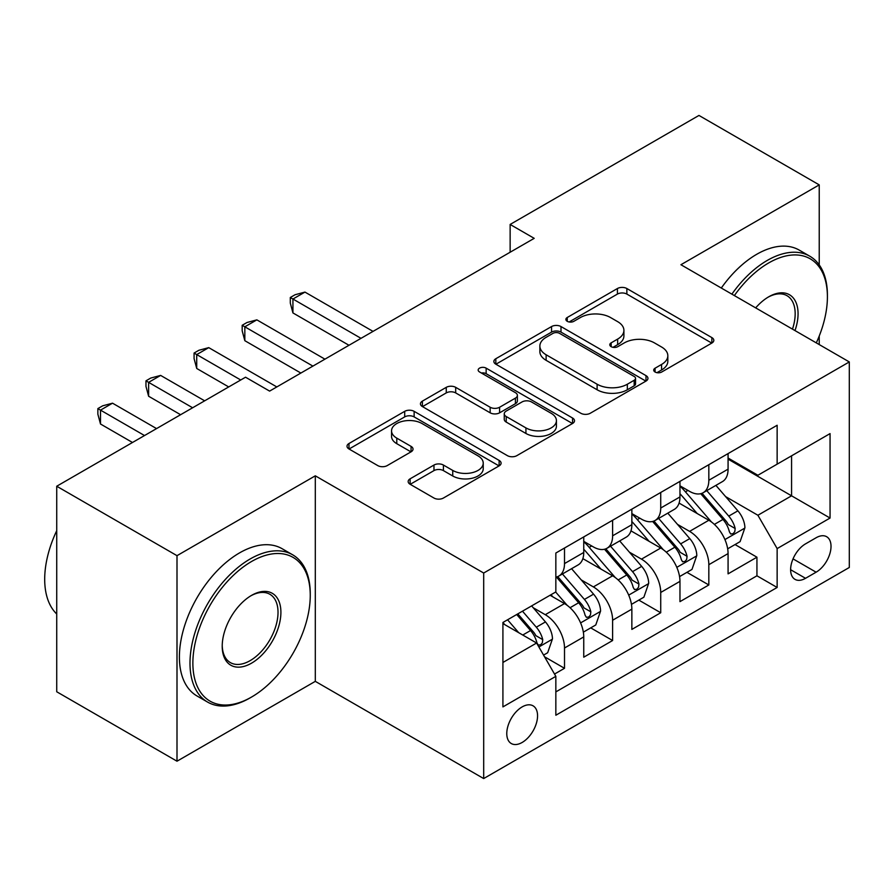 <?xml version="1.0" encoding="UTF-8"?>
<svg xmlns="http://www.w3.org/2000/svg" width="894" height="894" viewBox="0 0 894 894"><rect width="100%" height="100%" fill="white"/><g stroke="black" fill="none" stroke-linecap="round" stroke-linejoin="round"><path stroke-width="1.34" d="M655.078 372.016A4.671 2.704 0 0 0 661.694 372.016L711.859 343.05A6.683 3.855 0 0 0 713.814 340.323A6.683 3.855 0 0 0 711.859 337.597L626.862 288.527A6.683 3.855 0 0 0 617.419 288.527L567.254 317.493A4.671 2.704 0 0 0 565.88 319.404A4.671 2.704 0 0 0 567.254 321.315A4.671 2.704 0 0 0 573.859 321.315L580.351 317.56A21.367 12.337 0 0 1 610.58 317.56L617.653 321.65A21.367 12.337 0 0 1 623.911 330.378A21.367 12.337 0 0 1 617.653 339.094L611.161 342.849A4.671 2.704 0 0 0 609.797 344.76A4.671 2.704 0 0 0 611.161 346.66A4.671 2.704 0 0 0 617.776 346.66L624.269 342.916A21.367 12.337 0 0 1 654.486 342.916L661.571 347.006A21.367 12.337 0 0 1 667.829 355.734A21.367 12.337 0 0 1 661.571 364.45L655.078 368.205A4.671 2.704 0 0 0 653.715 370.105A4.671 2.704 0 0 0 655.078 372.016L655.078 368.205M522.163 742.456A21.769 12.572 120 0 0 536.389 723.268A21.769 12.572 120 0 0 533.059 705.824A21.769 12.572 120 0 0 522.163 706.897A21.769 12.572 120 0 0 507.948 726.084A21.769 12.572 120 0 0 511.279 743.529A21.769 12.572 120 0 0 522.163 742.456M410.123 478.815A6.683 3.855 0 0 0 408.167 481.542A6.683 3.855 0 0 0 410.123 484.269L433.97 498.036A6.683 3.855 0 0 0 443.413 498.036L499.131 465.875A6.683 3.855 0 0 0 501.087 463.148A6.683 3.855 0 0 0 499.131 460.421L414.134 411.341A6.683 3.855 0 0 0 404.691 411.341L348.973 443.513A6.683 3.855 0 0 0 347.017 446.24A6.683 3.855 0 0 0 348.973 448.967L377.771 465.595A6.683 3.855 0 0 0 387.225 465.595L411.061 451.828A6.683 3.855 0 0 0 413.028 449.101A6.683 3.855 0 0 0 411.061 446.374L396.78 438.127A17.869 10.315 0 0 1 391.55 430.841A17.869 10.315 0 0 1 402.579 421.309A17.869 10.315 0 0 1 422.046 423.544L477.999 455.851A17.869 10.315 0 0 1 483.229 463.148A17.869 10.315 0 0 1 472.211 472.669A17.869 10.315 0 0 1 452.744 470.434L443.413 465.048A6.683 3.855 0 0 0 433.97 465.048L410.123 478.815L410.123 484.269M315.303 475.82L177.001 555.666L56.724 486.235L56.724 691.766L177.001 761.207L315.303 681.351L483.688 778.562L483.688 573.032L315.303 475.82L315.303 681.351M819.228 264.903L819.228 184.879L680.926 264.725L849.3 361.936L483.688 573.032M819.228 184.879L698.963 115.438L510.139 224.45L510.139 252.231M56.724 486.235L245.548 377.212L269.608 391.103L534.199 238.34L510.139 224.45M580.821 413.251A6.683 3.855 0 0 0 590.275 413.251L645.993 381.079A6.683 3.855 0 0 0 647.949 378.352A6.683 3.855 0 0 0 645.993 375.625L560.996 326.556A6.683 3.855 0 0 0 551.553 326.556L495.824 358.729A6.683 3.855 0 0 0 493.868 361.455A6.683 3.855 0 0 0 495.824 364.182L580.821 413.251M481.408 373.033A4.671 2.704 0 0 1 486.146 373.692L486.146 368.138L572.562 418.023A6.683 3.855 0 0 1 574.518 420.75A6.683 3.855 0 0 1 572.562 423.477L516.844 455.649A6.683 3.855 0 0 1 507.401 455.649L422.404 406.569L422.404 401.115A6.683 3.855 0 0 0 420.448 403.842A6.683 3.855 0 0 0 422.404 406.569M422.404 401.115L446.251 387.348A6.683 3.855 0 0 1 455.694 387.348L490.158 407.251A6.683 3.855 0 0 0 499.601 407.251L515.425 398.121A6.683 3.855 0 0 0 517.38 395.394A6.683 3.855 0 0 0 515.425 392.667L479.542 371.949A4.671 2.704 0 0 1 478.167 370.038A4.671 2.704 0 0 1 481.05 367.546A4.671 2.704 0 0 1 486.146 368.138M554.526 674.054L564.505 668.299L544.535 656.766M533.182 607.719L545.262 614.692A27.211 15.712 60 0 1 564.505 648.016L583.748 636.908L583.748 657.191L612.614 640.517L590.722 627.879M581.29 579.938L593.37 586.911A27.211 15.712 60 0 1 612.614 620.246L631.857 609.138L631.857 629.41L660.722 612.748L638.83 600.109M629.398 552.168L641.479 559.141A27.211 15.712 60 0 1 660.722 592.465L679.965 581.357L679.965 601.64L708.83 584.967L708.83 564.695A27.211 15.712 -120 0 0 689.587 531.371L677.507 524.387M686.938 572.339L708.83 584.967M583.748 636.908A27.211 15.712 -120 0 0 564.505 603.584L550.067 595.248M631.857 609.138A27.211 15.712 -120 0 0 612.614 575.803L582.854 558.627M679.965 581.357A27.211 15.712 -120 0 0 660.722 548.033L630.963 530.857M816.11 537.752L805.528 543.865A21.087 12.181 120 0 0 791.749 562.449A21.087 12.181 120 0 0 794.978 579.346A21.087 12.181 120 0 0 805.528 578.306L816.11 572.194A21.087 12.181 120 0 0 829.889 553.609A21.087 12.181 120 0 0 826.648 536.713A21.087 12.181 120 0 0 816.11 537.752M483.688 778.562L849.3 567.478L849.3 361.936M502.92 662.465L536.601 643.021L555.844 676.345L555.844 715.234L777.143 587.47L777.143 548.592L757.9 515.257L725.615 496.617M555.844 676.345L502.92 706.897L502.92 622.47L555.844 591.917L555.844 553.028L777.143 425.265L777.143 464.154L830.057 433.601L830.057 518.039L777.143 548.592M583.748 541.362L593.37 546.916A27.211 15.712 60 0 0 606.97 548.268L626.213 537.16A27.211 15.712 -120 0 0 631.857 524.7L631.857 509.144M631.857 513.592L641.479 519.146A27.211 15.712 60 0 0 655.078 520.487L674.322 509.379A27.211 15.712 -120 0 0 679.965 496.93L679.965 481.374M555.844 691.9L756.939 575.803L756.939 557.197L728.074 573.859L728.074 553.587A27.211 15.712 -120 0 0 708.83 520.252L679.071 503.076M679.965 485.811L689.587 491.365A27.211 15.712 -120 0 0 703.187 492.717A27.211 15.712 -120 0 0 708.83 480.257L708.83 464.701M703.187 492.717L722.43 481.609A27.211 15.712 -120 0 0 728.074 469.149L728.074 453.593M564.505 548.033L564.505 563.589A27.211 15.712 60 0 1 558.862 576.038A27.211 15.712 60 0 1 555.844 577.144M558.862 576.038L578.105 564.93A27.211 15.712 -120 0 0 583.748 552.47L583.748 536.914M612.614 520.252L612.614 535.808A27.211 15.712 60 0 1 606.97 548.268M660.722 492.482L660.722 508.038A27.211 15.712 60 0 1 655.078 520.487M660.722 592.465L660.722 612.748M612.614 620.246L612.614 640.517M564.505 648.016L564.505 668.299M536.601 643.021L502.92 623.576M757.9 515.257L791.57 495.812L791.57 455.817L830.057 433.601M728.074 459.147L830.057 518.039M728.074 458.041L757.9 475.262L777.143 464.154M819.228 344.581L819.228 336.043M177.001 555.666L177.001 761.207M735.047 544.558L756.939 557.197M756.939 575.803L777.143 587.47M656.945 372.675L661.571 370.004A21.367 12.337 0 0 0 667.829 361.288L667.829 355.734M623.911 330.378L623.911 335.932A21.367 12.337 0 0 1 617.653 344.648L613.038 347.319M711.769 343.106L626.862 294.081A6.683 3.855 0 0 0 617.419 294.081L569.12 321.974M645.904 381.135L560.996 332.11A6.683 3.855 0 0 0 551.553 332.11L495.913 364.227M634.181 380.263A4.671 2.704 0 0 0 635.556 378.352A4.671 2.704 0 0 0 634.181 376.452L559.577 333.373A4.671 2.704 0 0 0 552.961 333.373L546.122 337.329A21.367 12.337 0 0 0 539.864 346.045A21.367 12.337 0 0 0 546.122 354.773L597.114 384.219A21.367 12.337 0 0 0 627.342 384.219L634.181 380.263L634.181 385.817A4.671 2.704 0 0 0 635.556 383.917L635.556 378.352M539.864 346.045L539.864 351.61A21.367 12.337 0 0 0 546.122 360.327L546.122 354.773M634.181 385.817L627.342 389.773A21.367 12.337 0 0 1 597.114 389.773L546.122 360.327M422.493 406.625L446.251 392.913L446.251 387.348M517.38 395.394L517.38 400.948A6.683 3.855 0 0 1 515.425 403.675L499.601 412.816A6.683 3.855 0 0 1 490.158 412.816L455.694 392.913A6.683 3.855 0 0 0 446.251 392.913M486.146 373.692L572.473 423.532M525.929 427.902A17.869 10.315 0 0 0 545.396 430.137A17.869 10.315 0 0 0 556.426 420.616A17.869 10.315 0 0 0 551.196 413.319L531.483 401.942A6.683 3.855 0 0 0 522.04 401.942L506.216 411.072A6.683 3.855 0 0 0 504.261 413.799A6.683 3.855 0 0 0 506.216 416.526L525.929 427.902L525.929 433.467A17.869 10.315 0 0 0 545.396 435.702A17.869 10.315 0 0 0 556.426 426.17L556.426 420.616M504.261 413.799L504.261 419.353A6.683 3.855 0 0 0 506.216 422.08L506.216 416.526M525.929 433.467L506.216 422.08M483.229 463.148L483.229 468.702A17.869 10.315 0 0 1 472.211 478.223A17.869 10.315 0 0 1 452.744 475.988L443.413 470.602A6.683 3.855 0 0 0 433.97 470.602L410.212 484.324M391.55 430.841L391.55 436.395A17.869 10.315 0 0 0 396.78 443.681L396.78 438.127M410.983 451.883L396.78 443.681M499.042 465.919L414.134 416.895A6.683 3.855 0 0 0 404.691 416.895L349.062 449.023M727.66 548.815L740.098 541.641L744.903 527.751A18.025 10.404 -120 0 0 737.885 510.832L715.904 485.375M711.501 522.018L685.43 491.834A52.042 30.05 -120 0 0 679.965 486.112M697.208 513.547L682.625 496.662A43.203 24.943 -120 0 0 679.965 493.767M373.033 331.383L304.966 292.092L292.93 299.032L292.93 312.922L348.984 345.274M700.74 493.7L722.967 519.436A18.025 10.404 60 0 1 729.403 531.852L730.711 533.997L733.147 533.651L734.779 531.673L735.17 528.522A18.025 10.404 -120 0 0 728.744 516.106L706.763 490.65M702.047 493.276L725.939 520.934A9.186 5.308 60 0 1 728.252 524.521L735.17 528.522M292.93 312.922L290.293 303.055L290.293 297.501L361.008 338.334M290.293 297.501L295.098 294.729L304.966 292.092M816.3 342.894A82.997 47.918 120 0 0 827.408 296.808A82.997 47.918 120 0 0 768.717 262.925A82.997 47.918 120 0 0 734.365 295.579M731.884 294.148A85.042 49.103 -60 0 1 767.275 260.422A85.042 49.103 -60 0 1 809.796 256.209A85.042 49.103 -60 0 1 827.408 295.143L827.408 296.808M755.665 307.882A41.504 23.959 -60 0 1 768.717 296.808L768.717 296.808A41.504 23.959 -60 0 1 795.001 330.59M721.302 288.036A85.042 49.103 -60 0 1 756.693 254.309A85.042 49.103 -60 0 1 799.214 250.096L809.796 256.209M792.475 329.137A39.459 22.786 120 0 0 787.011 295.69A39.459 22.786 120 0 0 767.991 297.244M250.119 697.879L251.56 697.041A82.997 47.918 120 0 0 310.252 595.382A82.997 47.918 120 0 0 251.56 561.499A82.997 47.918 120 0 0 192.869 663.158A82.997 47.918 120 0 0 251.56 697.041L250.119 697.879A85.042 49.103 -60 0 1 207.598 702.092A85.042 49.103 -60 0 1 194.568 633.947A85.042 49.103 -60 0 1 250.119 558.996A85.042 49.103 -60 0 1 292.64 554.794A85.042 49.103 -60 0 1 310.252 593.717L310.252 595.382M251.56 663.158A41.504 23.959 -60 0 1 222.215 646.217A41.504 23.959 -60 0 1 251.56 595.382L251.56 595.382A41.504 23.959 -60 0 1 280.906 612.334A41.504 23.959 -60 0 1 251.56 663.158M222.226 645.367A39.459 22.786 120 0 0 230.395 662.61A39.459 22.786 120 0 0 250.119 660.655A39.459 22.786 120 0 0 275.9 625.889A39.459 22.786 120 0 0 269.854 594.264A39.459 22.786 120 0 0 250.834 595.817M207.598 702.092L197.015 695.979A85.042 49.103 -60 0 1 183.974 627.834A85.042 49.103 -60 0 1 239.536 552.894A85.042 49.103 -60 0 1 282.057 548.681L292.64 554.794M56.724 613.999A85.042 49.103 -60 0 1 56.724 530.667M679.552 576.596L691.99 569.422L696.795 555.532A18.025 10.404 -120 0 0 689.777 538.601L667.796 513.156M663.393 549.788L637.321 519.604A52.042 30.05 -120 0 0 631.857 513.882M649.1 541.317L634.516 524.443A43.203 24.943 -120 0 0 631.857 521.537M324.924 359.164L256.857 319.862L244.833 326.802L244.833 340.692L300.876 373.055M652.631 521.47L674.858 547.206A18.025 10.404 60 0 1 681.295 559.633L682.603 561.767L685.039 561.421L686.67 559.443L687.061 556.303A18.025 10.404 -120 0 0 680.636 543.876L658.654 518.431M653.939 521.046L677.831 548.704A9.186 5.308 60 0 1 680.144 552.302L687.061 556.303M244.833 340.692L242.185 330.836L242.185 325.282L312.9 366.104M242.185 325.282L246.99 322.499L256.857 319.862M631.455 604.366L643.881 597.192L648.686 583.301A18.025 10.404 -120 0 0 641.668 566.371L619.687 540.926M615.284 577.569L589.213 547.385A52.042 30.05 -120 0 0 583.748 541.663M600.991 569.098L586.408 552.213A43.203 24.943 -120 0 0 583.748 549.307M276.816 386.934L208.749 347.632L196.725 354.583L196.725 368.473L228.708 386.934M604.523 549.24L626.75 574.987A18.025 10.404 60 0 1 633.187 587.403L634.494 589.537L636.93 589.202L638.562 587.213L638.953 584.073A18.025 10.404 -120 0 0 632.527 571.657L610.546 546.2M605.83 548.827L629.722 576.485A9.186 5.308 60 0 1 632.036 580.072L638.953 584.073M196.725 368.473L194.076 358.606L194.076 353.052L240.732 379.995M194.076 353.052L198.881 350.28L208.749 347.632M583.346 632.147L595.773 624.962L600.578 611.083A18.025 10.404 -120 0 0 593.56 594.152L571.579 568.707M567.176 605.339L555.666 592.018M552.883 596.868L551.006 594.7M204.659 400.825L160.641 375.413L148.616 382.353L148.616 396.243L180.599 414.715M556.414 577.021L578.653 602.757A18.025 10.404 60 0 1 585.078 615.184L586.386 617.318L588.822 616.972L590.453 614.994L590.845 611.842A18.025 10.404 -120 0 0 584.419 599.427L562.438 573.982M557.722 576.596L581.614 604.255A9.186 5.308 60 0 1 583.927 607.853L590.845 611.842M148.616 396.243L145.968 386.387L145.968 380.833L192.623 407.765M145.968 380.833L150.773 378.05L160.641 375.413M543.574 655.101L547.664 652.743L552.47 638.852A18.025 10.404 -120 0 0 545.452 621.922L531.617 605.897M518.699 632.684L507.557 619.788M504.775 624.649L502.92 622.503M156.551 428.595L112.532 403.183L100.508 410.134L100.508 424.013L132.491 442.485M516.698 614.513L530.544 630.538A18.025 10.404 60 0 1 536.97 642.954L538.277 645.088L540.714 644.753L542.345 642.764L542.736 639.623A18.025 10.404 -120 0 0 536.311 627.197L522.476 611.183M517.816 613.865L533.506 632.036A9.186 5.308 60 0 1 535.819 635.623L542.736 639.623M100.508 424.013L97.859 414.157L97.859 408.603L144.526 435.546M97.859 408.603L102.665 405.82L112.532 403.183M545.262 614.692L564.505 603.584M593.37 586.911L612.614 575.803M641.479 559.141L660.722 548.033M689.587 531.371L708.83 520.252M708.83 480.257L728.074 469.149M564.505 563.589L583.748 552.47M612.614 535.808L631.857 524.7M660.722 508.038L679.965 496.93M708.83 564.695L728.074 553.587M793.034 558.873L816.11 572.194M790.609 569.702L805.528 578.306M661.571 370.004L661.571 364.45M611.161 346.66L611.161 342.849M617.653 344.648L617.653 339.094M567.254 321.315L567.254 317.493M617.419 294.081L617.419 288.527M626.862 294.081L626.862 288.527M711.859 343.05L711.859 337.597M495.824 364.182L495.824 358.729M551.553 332.11L551.553 326.556M560.996 332.11L560.996 326.556M645.993 381.079L645.993 375.625M597.114 389.773L597.114 384.219M627.342 389.773L627.342 384.219M455.694 392.913L455.694 387.348M490.158 412.816L490.158 407.251M499.601 412.816L499.601 407.251M515.425 403.675L515.425 398.121M572.562 423.477L572.562 418.023M433.97 470.602L433.97 465.048M443.413 470.602L443.413 465.048M452.744 475.988L452.744 470.434M411.061 451.828L411.061 446.374M348.973 448.967L348.973 443.513M404.691 416.895L404.691 411.341M414.134 416.895L414.134 411.341M499.131 465.875L499.131 460.421M724.911 539.574L744.791 528.108M685.43 491.834L687.911 490.404M728.744 516.106L737.885 510.832M714.373 524.398L722.967 519.436M676.803 567.355L696.683 555.878M637.321 519.604L639.802 518.174M680.636 543.876L689.777 538.601M666.265 552.179L674.858 547.206M628.694 595.125L648.575 583.648M589.213 547.385L591.694 545.955M632.527 571.657L641.668 566.371M618.156 579.949L626.75 574.987M580.597 622.894L600.466 611.429M584.419 599.427L593.56 594.152M570.048 607.73L578.653 602.757M538.881 646.977L552.358 639.199M536.311 627.197L545.452 621.922M522.755 635.031L530.544 630.538"/></g></svg>

